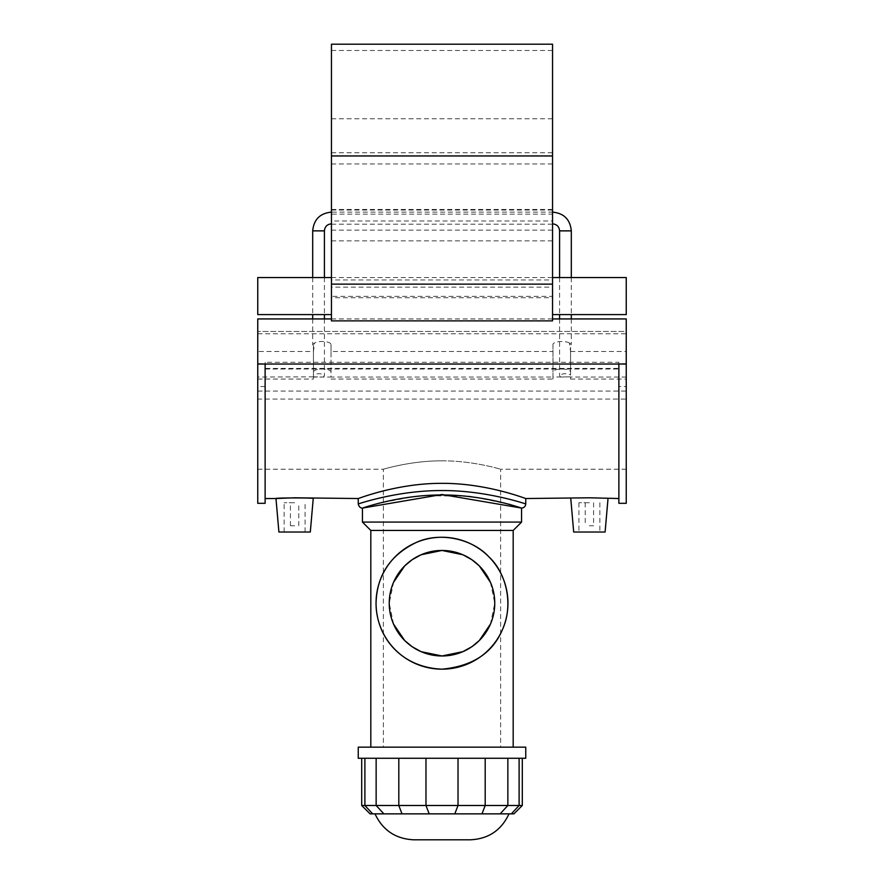 <?xml version="1.0" encoding="UTF-8"?>
<svg xmlns="http://www.w3.org/2000/svg" width="884" height="884" viewBox="0 0 884 884"><rect width="100%" height="100%" fill="white"/><g stroke="black" fill="none" stroke-linecap="round" stroke-linejoin="round"><path stroke-width="0.66" stroke-dasharray="4.42 3.31" d="M442 747.157L500.62 747.157L442 747.157M442 460.84C473.437 460.663 501.327 469.492 500.62 469.216C501.327 469.492 473.437 460.663 442 460.84C410.563 460.663 382.673 469.492 383.38 469.216C382.673 469.492 410.563 460.663 442 460.84M393.568 624.137L389.236 603.208L393.568 582.291M490.432 582.291L494.764 603.208L490.432 624.137M362.44 522.079L521.56 522.079M519.472 507.394L521.56 508.079C522.466 508.521 484.73 494.731 442 494.985C399.27 494.731 361.534 508.521 362.44 508.079L378.341 503.283L419.403 495.637L469.846 496.222L508.797 504.156M361.7 805.49L522.3 805.49M513.924 813.855L370.076 813.855M519.107 758.273L361.7 758.273L519.107 758.273L519.107 805.49L511.372 813.855M375.004 813.855L508.996 813.855L375.004 813.855M370.816 530.455L513.184 530.455M470.277 839.8L413.723 839.8M358.252 758.273L525.748 758.273M513.184 747.157L370.816 747.157L513.184 747.157M358.252 747.157L525.748 747.157M331.456 297.753L331.456 209.475L331.456 287.156L552.544 287.156L552.544 209.475L552.544 297.753L331.456 297.753L331.456 314.594L331.456 287.156M552.544 209.475L331.456 209.475M552.544 320.881L552.544 296.372L331.456 296.372L331.456 320.881M331.456 44.2L331.456 279.952L552.544 279.952L552.544 44.2M331.456 296.372L331.456 279.952M331.456 212.116L331.456 163.96L331.456 220.978L552.544 220.978L552.544 163.96L552.544 223.84L552.544 212.116L552.544 214.138L331.456 214.138L331.456 212.116L552.544 212.116M552.544 279.952L552.544 296.372M552.544 287.156L552.544 297.753M313.444 345.655L313.444 376.838L323.301 377.048L324.417 375.799C322.207 373.446 318.549 373.103 313.444 374.75L313.444 351.545L314.505 343.058L312.693 344.605L313.444 345.655L313.444 379.048L313.444 377.048L331.036 377.048L331.036 372.031A8.796 3.006 180 0 0 322.24 369.026A8.796 3.006 180 0 0 313.444 372.031L313.444 374.75M569.495 343.058A8.796 3.006 180 0 0 559.605 341.578A8.796 3.006 180 0 0 552.964 344.495L552.964 377.048L570.556 376.838L570.556 345.655L571.307 344.605L569.495 343.058L570.556 351.545L570.556 374.75C565.451 373.103 561.793 373.446 559.583 375.799L560.699 377.048L570.556 376.838M313.444 351.545L313.444 372.031M313.444 376.838L257.752 377.048L257.752 399.082L626.248 399.082L626.248 386.562L618.877 386.562L618.877 503.305M570.556 374.75L570.556 372.031A8.796 3.006 180 0 0 561.76 369.026A8.796 3.006 180 0 0 552.964 372.031M570.556 351.545L570.556 372.031M570.556 351.512L626.248 351.512L626.248 379.048L626.248 377.048L570.556 377.048L570.556 379.048L570.556 345.655M626.248 351.512L626.248 331.456L257.752 331.456L257.752 351.512L313.444 351.512M552.964 344.495L552.964 379.048L552.964 377.048L331.036 377.048L331.036 351.512L552.964 351.512M331.036 351.512L331.036 344.495A8.796 3.006 180 0 0 324.395 341.578A8.796 3.006 180 0 0 314.505 343.058M331.036 344.495L331.036 372.031M257.752 351.512L257.752 377.048M257.752 379.048L313.444 379.048M331.036 379.048L552.964 379.048M257.752 399.082L257.752 386.562L265.123 386.562L265.123 368.407L618.877 368.407L618.877 386.562M265.123 369.026L618.877 369.026M257.752 391.059L626.248 391.059M570.556 379.048L626.248 379.048M626.248 377.048L626.248 399.082M257.752 318.936L257.752 333.776L257.752 331.456L626.248 331.456L626.248 469.216L626.248 318.936M626.248 503.305L626.248 386.562M257.752 363.656L265.123 363.656L265.123 362.285L265.123 498.532L265.123 368.407M257.752 503.305L257.752 386.562M257.752 331.456L257.752 469.216L257.752 331.456M331.456 163.96L552.544 163.96M257.752 277.554L257.752 314.594M626.248 314.594L626.248 277.554M257.752 333.776L626.248 333.776M626.248 363.656L618.877 363.656L618.877 362.285L265.123 362.285M618.877 368.407L618.877 362.285M525.748 498.532C526.654 499.051 487.029 483.095 442 483.349C396.971 483.095 357.346 499.051 358.252 498.532M608.026 498.532C609.198 497.736 569.594 497.736 570.766 498.532M358.252 503.902C356.97 504.278 405.436 487.736 454.564 490.874C494.587 492.83 526.334 504.322 525.748 503.902M265.123 386.562L265.123 503.305M589.396 525.748L593.584 525.748L589.396 525.748M589.396 502.72L578.932 502.72L589.396 502.72M573.694 532.024L605.098 532.024M294.604 525.748L290.416 525.748L294.604 525.748M294.604 502.72L284.14 502.72L294.604 502.72M310.306 532.024L278.902 532.024M372.628 813.855L364.893 805.49L364.893 758.273M376.142 758.273L376.142 805.49L383.877 813.855M500.123 813.855L507.858 805.49L507.858 758.273M481.99 813.855L485.194 805.49L485.194 758.273M454.818 813.855L458.022 805.49L458.022 758.273M429.182 813.855L425.978 805.49L425.978 758.273M402.01 813.855L398.806 805.49L398.806 758.273M312.693 230.868L324.417 230.868M571.307 230.868L559.583 230.868M331.456 240.879L552.544 240.879M331.456 118.765L552.544 118.765M331.456 210.027L552.544 210.027M331.456 224.182L552.544 224.182M331.456 152.766L552.544 152.766M257.752 469.216L383.38 469.216L383.38 747.157M626.248 469.216L500.62 469.216L500.62 747.157M312.693 277.554L312.693 314.594M312.693 318.936L312.693 344.605M324.417 277.554L324.417 314.594M324.417 318.936L324.417 375.799M559.583 277.554L559.583 314.594M559.583 318.936L559.583 375.799M571.307 277.554L571.307 314.594M571.307 318.936L571.307 344.605M331.456 50.476L552.544 50.476M331.456 230.116L552.544 230.116M331.456 277.554L552.544 277.554M331.456 318.936L552.544 318.936M585.208 502.72L585.208 525.748M593.584 502.72L593.584 525.748M578.932 502.72L578.932 532.024M599.86 502.72L599.86 532.024M298.792 525.748L298.792 502.72M290.416 525.748L290.416 502.72M305.068 532.024L305.068 502.72M284.14 532.024L284.14 502.72"/><path stroke-width="1.33" d="M393.568 582.291L404.695 565.904L412.11 559.738L421.138 554.754L442 550.456L462.862 554.754L471.89 559.738L479.305 565.904L490.432 582.291M490.432 624.137L479.305 640.524L471.89 646.69L462.862 651.674L442 655.972L421.138 651.674L412.11 646.69L404.695 640.524L393.568 624.137M521.56 522.079L362.44 522.079L362.44 508.079C361.534 508.521 399.27 494.731 442 494.985C484.73 494.731 522.466 508.521 521.56 508.079L521.56 522.079L513.184 530.455L370.816 530.455L362.44 522.079M442 669.166A65.946 65.946 0 0 0 499.117 570.235A65.946 65.946 0 0 0 384.883 570.235A65.946 65.946 0 0 0 442 669.166C401.369 667.564 376.219 637.463 376.054 603.208C376.805 575.495 390.076 555.318 415.845 542.666C440.177 531.096 472.785 539.262 488.631 556.577C506.808 573.208 513.416 605.032 502.731 628.944C492.952 652.856 472.708 666.26 442 669.166M389.236 603.208A52.764 52.764 0 0 0 468.376 648.911A52.764 52.764 0 0 0 468.376 557.517A52.764 52.764 0 0 0 389.236 603.208M361.7 805.49L370.076 813.855L513.924 813.855L522.3 805.49L361.7 805.49L361.7 758.273M375.004 813.855C382.717 830.253 395.623 838.905 413.723 839.8L470.277 839.8C488.421 838.971 501.327 830.319 508.996 813.855M525.748 758.273L358.252 758.273L358.252 747.157L525.748 747.157L525.748 758.273M513.184 530.455L513.184 747.157M519.472 507.394L508.797 504.156M442 494.51L521.56 508.079C524.101 507.825 525.494 506.433 525.748 503.902C526.61 504.344 487.084 490.322 442 490.554C396.916 490.322 357.401 504.344 358.252 503.902C358.948 506.72 360.352 508.123 362.44 508.079L442 494.51M331.456 320.881L331.456 44.2L552.544 44.2L552.544 320.881L331.456 320.881M552.544 318.936L626.248 318.936L626.248 503.305L618.877 503.305L618.877 364.031M331.456 318.936L257.752 318.936L257.752 503.305L265.123 503.305L265.123 364.031M331.456 314.594L257.752 314.594L257.752 277.554L331.456 277.554M552.544 277.554L626.248 277.554L626.248 314.594L552.544 314.594M265.123 498.532L275.974 498.532L278.902 532.024L310.306 532.024L313.234 498.532C314.406 497.736 274.802 497.736 275.974 498.532L294.604 497.791L358.252 498.532C357.346 499.051 396.971 483.095 442 483.349C487.029 483.095 526.654 499.051 525.748 498.532L589.396 497.791L618.877 498.532M608.026 498.532L605.098 532.024L573.694 532.024L570.766 498.532M372.628 813.855L364.893 805.49L364.893 758.273M383.877 813.855L376.142 805.49L376.142 758.273M402.01 813.855L398.806 805.49L398.806 758.273M429.182 813.855L425.978 805.49L425.978 758.273M454.818 813.855L458.022 805.49L458.022 758.273M481.99 813.855L485.194 805.49L485.194 758.273M500.123 813.855L507.858 805.49L507.858 758.273M511.372 813.855L519.107 805.49L519.107 758.273M324.417 277.554L324.417 230.868L312.693 230.868L312.693 277.554M552.544 223.84C556.821 224.26 559.163 226.602 559.583 230.868L571.307 230.868L571.307 277.554M331.456 284.129L552.544 284.129M331.456 155.949L552.544 155.949M522.3 805.49L522.3 758.273M370.816 530.455L370.816 747.157M312.693 314.594L312.693 318.936M324.417 314.594L324.417 318.936M559.583 230.868L559.583 277.554M559.583 314.594L559.583 318.936M571.307 314.594L571.307 318.936M571.307 230.868C570.191 219.475 563.937 213.221 552.544 212.116M312.693 230.868C313.809 219.475 320.063 213.221 331.456 212.116M324.417 230.868C324.837 226.602 327.179 224.26 331.456 223.84M257.752 364.031L626.248 364.031M525.748 503.902L525.748 498.532M358.252 503.902L358.252 498.532"/></g></svg>
